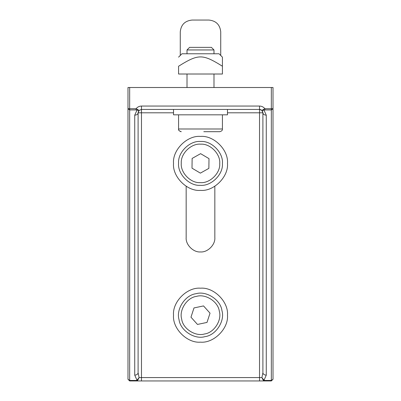 <?xml version="1.0" encoding="UTF-8"?>
<svg xmlns="http://www.w3.org/2000/svg" width="401" height="401" viewBox="0 0 401 401"><rect width="100%" height="100%" fill="white"/><g stroke="black" fill="none" stroke-linecap="round" stroke-linejoin="round"><path stroke-width="0.6" d="M127.984 379.266L129.668 380.454L129.668 109.924L136.094 109.924L136.094 108.736L129.668 108.736L129.668 109.924L127.984 108.736L127.984 379.266L129.668 380.95L136.099 380.95L136.099 380.454L129.668 380.454L129.668 380.95M136.094 109.924L136.987 110.15L137.618 109.503L136.094 108.736C137.473 107.007 139.262 106.115 141.473 106.059L141.473 109.433L139.087 110.42L137.618 109.503M129.668 87.508L127.984 87.508L127.984 108.736L129.668 108.736L129.668 87.508L271.332 87.508L271.332 380.454L273.016 379.266L273.016 108.736L271.332 109.924L264.906 109.924L264.906 108.736L263.382 109.503L264.013 110.15L264.906 109.924M134.731 115.182L136.987 110.15L139.087 110.42L138.099 112.806C137.889 114.24 136.761 115.032 134.731 115.182L134.731 375.151L136.997 380.228L136.099 380.454M136.099 380.95L141.473 380.95L136.099 380.95L137.638 380.499L136.997 380.228L139.092 377.577L138.099 372.77C137.889 374.203 136.761 374.995 134.731 375.151M137.638 380.499L139.092 377.577L141.473 377.577L141.473 380.95L271.332 380.95L273.016 379.266M261.933 110.44L262.901 112.806L262.901 372.77C263.111 374.203 264.239 374.995 266.269 375.151L266.269 115.182C264.239 115.032 263.111 114.24 262.901 112.806L259.527 112.806L259.527 380.95L264.901 380.95L264.901 380.454L264.003 380.228L263.362 380.499L264.901 380.95M186.164 237.603C185.523 244.695 193.407 252.58 200.5 251.938C207.593 252.58 215.477 244.695 214.836 237.603C215.477 244.695 207.593 252.58 200.5 251.938C193.407 252.58 185.523 244.695 186.164 237.603L186.164 186.259M262.901 112.806C262.685 110.771 261.562 109.648 259.527 109.433L259.527 106.059C261.738 106.115 263.527 107.007 264.906 108.736L273.016 108.736L273.016 87.508L271.332 87.508M263.382 109.503L261.913 110.42L264.013 110.15L266.269 115.182M266.269 375.151L264.003 380.228L261.908 377.577L263.362 380.499M139.082 110.425L141.473 109.433L259.527 109.433L261.913 110.42M262.901 372.77L261.908 377.577L141.473 377.577L141.473 112.806L173.518 112.806M138.099 372.77L138.099 112.806L138.355 111.508L139.067 110.44M214.836 186.259L214.836 237.603M187.207 49.955L213.994 49.955L213.994 53.779M211.242 47.368L189.758 47.368L211.407 47.368L213.994 49.955M203.803 131.693L219.728 131.693C221.668 131.202 222.57 130.305 222.425 128.997L178.901 128.997M178.575 163.137C177.468 173.969 189.377 186.169 200.239 185.322C211.071 186.43 223.272 174.52 222.425 163.663C223.532 152.826 211.623 140.626 200.761 141.478C189.929 140.365 177.728 152.28 178.575 163.137M192.009 168.164L192.129 158.43L200.615 153.663L208.991 158.631L208.871 168.365L200.385 173.132L192.009 168.164M205.016 336.629C215.833 335.356 225.146 321.071 221.953 310.66C220.675 299.843 206.395 290.53 195.984 293.727C185.167 295.001 175.854 309.286 179.046 319.697C180.325 330.514 194.605 339.827 205.016 336.629M207.001 322.424L197.472 324.434L190.971 317.186L193.999 307.933L203.528 305.923L210.029 313.171L207.001 322.424M178.575 57.153L181.949 53.779L219.051 53.779L222.425 57.153L222.425 66.235C202.48 53.809 198.52 53.809 178.575 66.235C178.575 53.809 178.575 53.809 178.575 66.235L178.575 74.015L222.425 74.015L222.425 66.235M200.5 342.163C213.848 343.366 228.69 328.529 227.482 315.181C228.69 301.828 213.848 286.991 200.5 288.194C187.152 286.991 172.31 301.828 173.518 315.181C172.31 328.529 187.152 343.366 200.5 342.163M200.5 190.38C187.152 191.588 172.31 176.751 173.518 163.397C172.31 150.049 187.147 135.207 200.5 136.415C213.848 135.207 228.69 150.049 227.482 163.397C228.69 176.746 213.853 191.588 200.5 190.38M227.482 109.433L227.482 114.826L173.518 114.826L173.518 109.433M220.735 31.854L220.735 55.463L220.735 31.854C219.989 24.737 216.054 20.802 208.931 20.05L192.069 20.05C184.946 20.802 181.011 24.737 180.265 31.854L180.265 55.463M208.931 20.05L192.069 20.05M264.901 380.454L271.332 380.454L271.332 380.95M259.527 106.059L141.473 106.059M138.099 112.806L141.473 112.806L141.473 109.433M259.527 109.433L259.527 112.806L227.482 112.806M200.731 144.175C210.254 143.428 220.695 154.129 219.723 163.628C220.47 173.152 209.768 183.598 200.269 182.62C190.746 183.367 180.305 172.671 181.277 163.167C180.53 153.648 191.232 143.202 200.731 144.175M181.688 319.141C178.886 310.008 187.051 297.487 196.535 296.364C205.668 293.562 218.194 301.732 219.312 311.216C222.114 320.349 213.949 332.87 204.465 333.993C195.332 336.795 182.806 328.625 181.688 319.141M261.918 110.43L262.55 111.303M139.087 110.425L138.355 111.508M213.994 74.015L213.994 87.508M189.593 47.368L187.006 49.955L187.006 53.779M187.006 74.015L187.006 87.508M178.575 114.826L178.575 128.997C178.199 130.054 179.097 130.952 181.272 131.693L180.325 131.518M222.425 114.826L222.425 128.997M178.575 128.997L178.61 129.423M178.766 129.989L178.911 130.3M179.152 130.656L179.367 130.906"/></g></svg>
